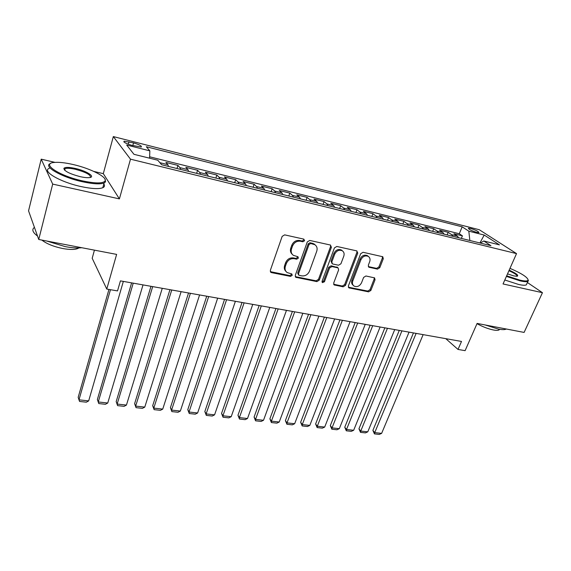 <?xml version="1.0" encoding="UTF-8"?>
<svg xmlns="http://www.w3.org/2000/svg" width="571" height="571" viewBox="0 0 571 571"><rect width="100%" height="100%" fill="white"/><g stroke="black" fill="none" stroke-linecap="round" stroke-linejoin="round"><path stroke-width="0.86" d="M304.6 240.726L303.822 239.128L284.658 234.867L282.16 236.38L270.326 270.39L270.875 272.353L271.489 272.617L290.518 276.385L292.216 275.35L291.845 273.98L287.12 272.545C285.165 271.025 284.586 268.927 285.386 266.25L286.378 263.467C288.005 259.919 290.618 258.328 294.208 258.684L296.656 259.198L298.362 258.156L297.969 256.75L293.373 255.344C291.324 253.795 290.71 251.633 291.538 248.849L292.538 246.022C294.186 242.432 296.82 240.834 300.425 241.226L302.88 241.769L304.6 240.726M292.252 254.302C290.482 252.725 289.997 250.655 290.782 248.092L291.781 245.266C293.423 241.676 296.042 240.084 299.647 240.484L302.095 241.026L303.815 239.984L303.843 239.135M270.326 271.653L289.775 275.586L291.467 274.544L291.524 273.837M285.985 271.446C284.337 269.897 283.894 267.906 284.644 265.465L285.628 262.681C287.256 259.141 289.861 257.55 293.451 257.914L295.892 258.42L297.598 257.385L297.641 256.6M470.618 228.443L468.406 228.2C468.648 229.321 471.418 230.72 476.721 232.397L478.912 232.633C478.648 231.505 475.886 230.106 470.618 228.443M377.474 269.127L379.779 267.699L383.298 258.72L382.791 256.743L363.035 252.282L360.679 253.724L348.374 285.957L348.852 287.848L368.588 291.86L370.872 290.439L375.047 279.783L374.576 277.87L365.932 275.986L363.613 277.42L361.55 282.759C359.644 286.235 357.139 287.334 354.049 286.057C352.471 284.872 352.05 283.18 352.771 280.975L360.879 259.798C362.742 256.329 365.219 255.194 368.309 256.4C369.994 257.621 370.451 259.384 369.687 261.711L368.324 265.244L368.823 267.199L377.474 269.127L376.589 268.37L378.894 266.942L382.399 257.978L382.406 256.579M55.016 162.378L41.212 159.159L52.689 184.098L38.742 239.485L116.627 254.395L106.77 289.062L117.526 290.91L120.424 280.882L461.511 341.451L458.013 349.438L465.108 350.658L477.106 323.422L524.107 332.422L542.45 292.695L527.39 282.509M52.689 184.098L119.403 198.894L130.495 159.173L516.527 253.61L503.044 283.958L542.45 292.695M331.408 247.257L330.366 245.023L309.732 240.441L307.284 241.926L295.286 275.372L295.814 277.306L316.884 281.61L319.268 280.147L331.408 247.257L330.58 246.515L330.552 245.073M336.819 246.458L356.789 250.89L357.767 253.081L345.476 285.379L343.142 286.813L334.185 284.929L333.7 283.03L338.617 269.926L338.103 267.963L337.604 267.763L331.922 266.578L329.546 268.035L324.442 281.76L322.408 282.624L322.058 281.289L334.42 247.921L336.819 246.458M38.742 239.485L28.55 210.849L41.212 159.159M461.347 238.407L462.417 235.852L453.916 233.746L457.342 236.066L451.597 234.645L452.91 236.33M447.136 234.909L448.199 232.333L439.542 230.184L442.903 232.504L437.058 231.062L438.342 232.754M432.654 231.355L433.717 228.743L424.895 226.559L428.193 228.878L422.233 227.408L423.489 229.099M417.901 227.729L418.957 225.088L409.964 222.861L413.197 225.174L407.123 223.675L408.351 225.381M402.855 224.032L403.911 221.362L394.739 219.093L397.908 221.405L391.706 219.878L392.912 221.584M387.523 220.263L388.565 217.565L379.215 215.246L382.313 217.558L375.989 216.002L377.16 217.715M371.878 216.416L372.92 213.69L363.384 211.327L366.411 213.64L359.958 212.048L361.093 213.768M355.933 212.498L356.961 209.735L347.232 207.33L350.187 209.636L343.599 208.008L344.706 209.735M339.659 208.501L340.68 205.703L330.759 203.247L333.628 205.553L326.905 203.89L327.975 205.624M323.058 204.418L324.071 201.592L313.943 199.086L316.727 201.385L309.867 199.693L310.895 201.427M306.113 200.257L307.119 197.395L296.777 194.832L299.475 197.123L292.473 195.396L293.465 197.145M288.812 196.003L289.811 193.112L279.255 190.493L281.86 192.784L274.708 191.021L275.657 192.77M271.154 191.663L272.146 188.737L261.361 186.067L263.866 188.344L256.565 186.546L257.471 188.302M253.124 187.231L254.102 184.269L243.089 181.542L245.494 183.812L238.028 181.971L238.885 183.734M234.702 182.706L235.666 179.701L224.417 176.917L226.716 179.18L219.086 177.296L219.899 179.066M215.881 178.081L216.837 175.04L205.339 172.192L207.523 174.448L199.729 172.521L200.492 174.298M196.652 173.356L197.595 170.272L185.846 167.367L187.909 169.608L179.936 167.638L180.65 169.423M176.996 168.524L177.924 165.404L165.911 162.428L167.853 164.662L168.524 166.439M131.844 145.334L141.287 147.032C141.958 146.005 139.374 144.627 133.535 142.9L124.057 141.194C123.357 142.208 125.948 143.592 131.844 145.334M130.495 159.173L113.329 136.576L479.24 229.713L516.527 253.61M462.417 235.852L459.284 233.746L462.175 226.823L146.34 146.74L149.838 150.858L149.588 158.196M462.175 226.823L468.812 231.176L484.215 235.052L499.439 244.859L483.787 240.983L490.953 245.68L161.614 164.741L157.782 160.223L133.971 154.32L126.676 145.027L149.838 150.858M177.924 165.404L179.936 167.638M197.595 170.272L199.729 172.521M216.837 175.04L219.086 177.296M235.666 179.701L238.028 181.971M254.102 184.269L256.565 186.546M272.146 188.737L274.708 191.021M289.811 193.112L292.473 195.396M307.119 197.395L309.867 199.693M324.071 201.592L326.905 203.89M340.68 205.703L343.599 208.008M356.961 209.735L359.958 212.048M372.92 213.69L375.989 216.002M388.565 217.565L391.706 219.878M403.911 221.362L407.123 223.675M418.957 225.088L422.233 227.408M433.717 228.743L437.058 231.062M448.199 232.333L451.597 234.645M459.284 233.746L149.638 156.797M479.683 242.911L469.812 240.484M94.429 250.148L92.195 258.292L106.77 289.062M119.403 198.894L103.308 173.648L93.894 171.45M103.308 173.648L113.329 136.576M445.787 338.66L458.013 349.438M479.918 242.968L484.215 235.052M188.637 171.386L187.909 169.608M208.308 176.218L207.523 174.448M227.543 180.943L226.716 179.18M246.372 185.575L245.494 183.812M264.794 190.1L263.866 188.344M282.823 194.533L281.86 192.784M300.482 198.872L299.475 197.123M317.769 203.119L316.727 201.385M334.706 207.28L333.628 205.553M351.301 211.363L350.187 209.636M367.56 215.353L366.411 213.64M383.498 219.271L382.313 217.558M399.122 223.111L397.908 221.405M414.439 226.88L413.197 225.174M429.463 230.57L428.193 228.878M444.202 234.189L442.903 232.504M483.787 240.983L480.318 243.068M458.663 237.743L457.342 236.066M469.847 240.405L468.812 231.176M295.278 276.635L316.098 280.811L318.475 279.355L330.58 246.515M310.731 243.503L309.018 244.545L298.476 273.844L298.847 275.208L301.781 275.879C305.299 276.207 307.869 274.637 309.489 271.161L316.734 251.261C317.597 248.449 316.984 246.265 314.892 244.723L310.731 243.503L309.932 242.754L308.226 243.796L309.018 244.545M298.547 274.901L297.712 273.052L308.226 243.796M315.149 244.902L314.093 243.974L312.487 243.317L313.286 244.067M309.932 242.754L312.487 243.317M333.671 284.279L342.322 286.021L344.656 284.579L356.911 252.339L356.896 250.919M337.632 267.528L331.109 265.8L328.732 267.264L323.643 280.961L324.442 281.76M321.994 281.981L323.643 280.961M343.778 256.179C344.52 253.838 344.035 252.047 342.322 250.79C339.117 249.513 336.569 250.648 334.677 254.202L331.844 261.846L332.372 263.831L332.872 264.03L338.553 265.23L340.93 263.773L343.778 256.179M342.372 250.826L341.479 250.048C338.282 248.77 335.741 249.905 333.857 253.453L334.677 254.202M332.008 263.481L331.023 261.083L333.857 253.453M368.309 266.593L376.589 268.37M368.259 256.358L367.431 255.658C364.348 254.452 361.878 255.58 360.015 259.041L360.879 259.798M353.178 285.243C351.629 284.058 351.215 282.374 351.929 280.19L360.015 259.041M348.346 287.206L367.731 291.067L370.015 289.647L374.176 279.005L374.205 277.713M108.954 289.44L78.177 397.33L78.984 399.821L110.467 289.697M123.343 281.403L88.669 400.899L86.335 402.191L79.562 401.442L78.984 399.821L88.669 400.899M73.324 164.569C65.258 162.714 58.877 162.007 54.174 162.457C40.591 163.377 59.141 175.839 82.402 180.857C95.35 183.569 102.908 183.605 105.078 180.957C107.584 177.16 90.553 168.488 73.324 164.569M105.014 179.18L105.571 181.806L104.093 182.998C100.211 184.44 92.966 184.019 82.352 181.728C61.432 177.21 42.468 166.147 50.533 163.527M75.508 168.488C86.721 170.965 96.064 177.031 89.34 177.61C87.106 177.838 84.008 177.51 80.047 176.625C69.569 173.82 64.18 171.057 63.881 168.359C65.115 167.025 68.991 167.067 75.508 168.488M90.418 177.395C90.896 174.876 85.9 172.185 75.451 169.323C70.483 168.209 67.035 167.988 65.101 168.659L64.359 169.908M81.76 247.721C77.356 248.221 71.867 247.857 65.28 246.629L46.586 240.983M37.522 236.051C32.59 232.34 31.562 229.442 34.438 227.379M78.848 247.921L78.47 248.185C75.565 249.748 70.347 249.862 62.824 248.535C53.574 246.615 46.586 243.796 41.869 240.077M103.836 183.941C104.971 185.611 104.629 186.867 102.816 187.709C98.926 189.208 91.681 188.83 81.075 186.574C60.191 182.12 41.276 170.993 49.356 168.274M506.663 275.822L520.131 280.19C525.013 281.26 527.683 281.217 528.146 280.075C527.647 277.285 521.587 273.381 509.974 268.349M528.146 280.075L528.432 280.761L527.932 281.325C526.762 281.917 524.192 281.774 520.224 280.889L506.398 276.407M509.175 270.154C516.327 273.402 518.975 275.443 517.119 276.293L513.843 275.914L507.519 273.887M517.098 276.293C517.34 275.115 514.621 273.259 508.925 270.725M506.27 329.003C504.992 329.802 502.401 329.838 498.497 329.117L485.207 324.97M499.561 329.303L499.133 329.874C498.219 330.481 496.327 330.523 493.465 329.995C488.069 328.867 482.581 326.755 477.006 323.664M526.833 283.744L526.326 284.865C525.149 285.471 522.579 285.343 518.611 284.472L504.807 279.997M131.615 282.873L97.37 399.486L98.255 401.963L133.229 283.159M143.014 284.893L107.748 403.012L105.407 404.289L98.776 403.554L97.37 399.486M98.776 403.554L98.255 401.963L107.748 403.012M150.987 286.307L116.177 401.591L117.141 404.054L152.685 286.613M162.264 288.312L126.441 405.082L124.093 406.345L117.597 405.631L116.177 401.591M117.597 405.631L117.141 404.054L126.441 405.082M169.951 289.675L134.613 403.661L135.648 406.102L171.743 289.997M181.114 291.66L144.77 407.116L142.415 408.358L136.048 407.658L134.613 403.661M136.048 407.658L135.648 406.102L144.77 407.116M188.53 292.973L152.685 405.688L153.792 408.115L190.393 293.308M199.579 294.936L162.735 409.107L160.38 410.335L154.127 409.65L152.685 405.688M154.127 409.65L153.792 408.115L162.735 409.107M206.723 296.206L170.408 407.673L171.578 410.085L208.672 296.556M217.665 298.148L180.343 411.063L177.988 412.276L171.864 411.598L170.408 407.673M171.864 411.598L171.578 410.085L180.343 411.063M224.553 299.375L187.788 409.621L189.022 412.019L226.573 299.732M235.388 301.295L197.623 412.976L195.261 414.175L189.251 413.511L187.788 409.621M189.251 413.511L189.022 412.019L197.623 412.976M242.025 302.473L204.832 411.534L206.131 413.918L244.117 302.844M252.753 304.379L214.568 414.853L212.205 416.038L206.309 415.388L204.832 411.534M206.309 415.388L206.131 413.918L214.568 414.853M259.148 305.514L221.555 413.411L222.918 415.781L261.311 305.899M269.776 307.405L231.191 416.694L228.828 417.865L223.047 417.23L221.555 413.411M223.047 417.23L222.918 415.781L231.191 416.694M275.943 308.497L237.964 415.253L239.385 417.608L278.163 308.89M286.464 310.367L247.5 418.507L245.137 419.664L239.463 419.035L237.964 415.253M239.463 419.035L239.385 417.608L247.5 418.507M292.409 311.423L254.074 417.058L255.544 419.399L294.686 311.83M302.83 313.272L263.509 420.277L261.147 421.427L255.58 420.813L254.074 417.058M255.58 420.813L255.544 419.399L263.509 420.277M308.554 314.293L269.883 418.828L271.403 421.155L310.895 314.707M318.882 316.127L279.226 422.019L276.864 423.154L271.396 422.554L269.883 418.828M271.396 422.554L271.403 421.155L279.226 422.019M324.392 317.105L285.4 420.57L286.977 422.883L326.79 317.526M334.627 318.918L294.657 423.732L292.288 424.853L286.92 424.26L285.4 420.57M286.92 424.26L286.977 422.883L294.657 423.732M339.938 319.86L300.646 422.276L302.266 424.574L342.386 320.295M350.073 321.666L309.81 425.409L307.441 426.516L302.173 425.937L300.646 422.276M302.173 425.937L302.266 424.574L309.81 425.409M355.191 322.572L315.613 423.953L317.283 426.244L357.689 323.015M365.233 324.357L324.685 427.065L322.322 428.157L317.148 427.586L315.613 423.953M317.148 427.586L317.283 426.244L324.685 427.065M370.158 325.227L330.309 425.602L332.029 427.879L372.706 325.684M380.108 326.997L339.302 428.685L336.94 429.763L331.851 429.206L330.309 425.602M331.851 429.206L332.029 427.879L339.302 428.685M384.847 327.84L344.756 427.222L346.511 429.485L387.445 328.296M394.718 329.588L353.663 430.277L351.301 431.348L346.304 430.798L344.756 427.222M346.304 430.798L346.511 429.485L353.663 430.277M399.279 330.402L358.945 428.814L360.744 431.062L401.92 330.866M409.057 332.136L367.767 431.84L365.404 432.897L360.501 432.354L358.945 428.814M360.501 432.354L360.744 431.062L367.767 431.84M413.447 332.914L372.892 430.377L374.726 432.611L416.131 333.393M423.14 334.635L381.628 433.375L379.272 434.424L374.448 433.896L372.892 430.377M374.448 433.896L374.726 432.611L381.628 433.375M167.853 164.662L159.873 162.692M128.268 144.227L128.96 141.736M132.793 145.576L133.535 142.9M299.647 240.484L300.425 241.226M291.781 245.266L292.538 246.022M290.782 248.092L291.538 248.849M295.892 258.42L296.656 259.198M293.451 257.914L294.208 258.684M285.628 262.681L286.378 263.467M284.644 265.465L285.386 266.25M289.775 275.586L290.518 276.385M270.768 271.81L271.489 272.617M302.095 241.026L302.88 241.769M318.475 279.355L319.268 280.147M316.098 280.811L316.884 281.61M295.635 276.749L296.385 277.549M297.712 273.052L298.476 273.844M356.911 252.339L357.767 253.081M344.656 284.579L345.476 285.379M342.322 286.021L343.142 286.813M333.899 284.344L334.706 285.143M336.783 266.992L337.604 267.763M331.109 265.8L331.922 266.578M328.732 267.264L329.546 268.035M331.023 261.083L331.844 261.846M368.395 266.614L369.266 267.378M351.929 280.19L352.771 280.975M374.176 279.005L375.047 279.783M370.015 289.647L370.872 290.439M367.731 291.067L368.588 291.86M348.524 287.249L349.352 288.048M382.399 257.978L383.298 258.72M378.894 266.942L379.779 267.699M123.871 141.879L124.057 141.194M270.404 271.832L270.875 272.353M295.385 276.856L295.814 277.306M314.093 243.974L314.892 244.723M333.828 284.572L334.185 284.929M337.275 267.192L338.103 267.963M341.479 250.048L342.322 250.79M367.431 255.658L368.309 256.4M102.816 187.709L104.093 182.998M65.101 168.659L64.694 170.244M64.395 169.209L63.881 168.359M105.078 180.957L105.571 181.806M526.326 284.865L527.932 281.325M499.404 329.281L499.133 329.874"/></g></svg>
